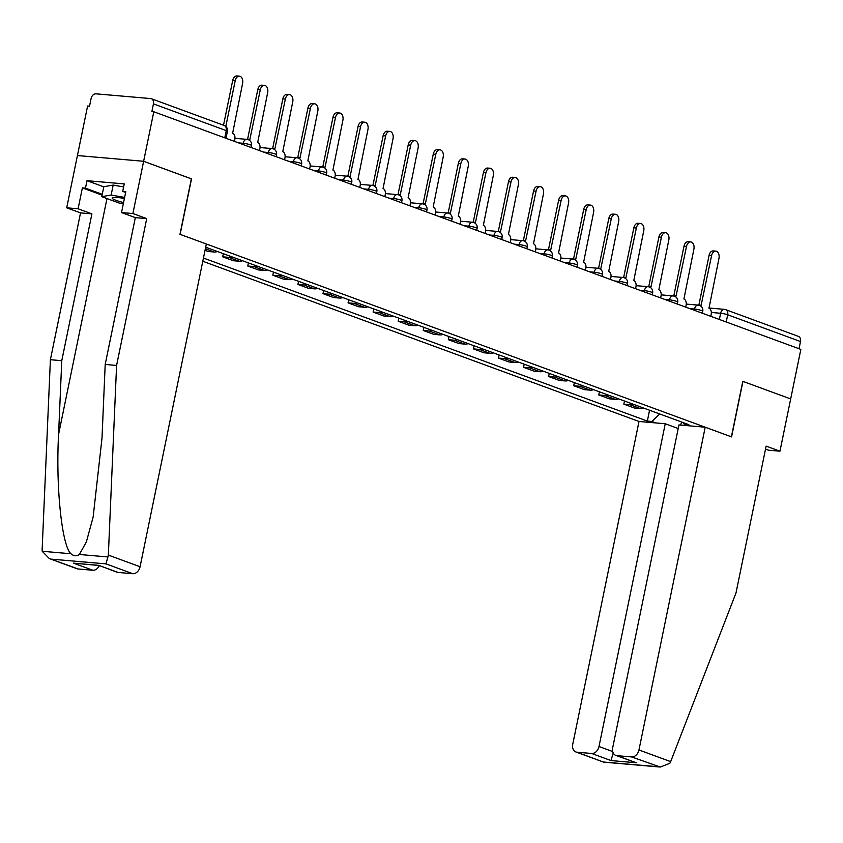 <?xml version="1.0" encoding="UTF-8"?>
<svg xmlns="http://www.w3.org/2000/svg" width="843" height="843" viewBox="0 0 843 843"><rect width="100%" height="100%" fill="white"/><g stroke="black" fill="none" stroke-linecap="round" stroke-linejoin="round"><path stroke-width="1.26" d="M202.784 261.267L639.005 421.479L572.745 744.243A7.692 5.722 -69.8 0 0 575.885 751.956A7.692 5.722 -69.8 0 0 577.002 752.209L591.67 753.473A7.692 5.722 -69.8 0 0 598.994 746.519L612.724 751.556M191.35 178.853L143.626 161.276L77.43 155.544L87.598 106.028L89.527 106.197L91.107 98.483A5.121 3.815 -69.8 0 1 95.986 93.836L150.612 98.568A5.121 3.815 -69.8 0 1 151.361 98.726L224.164 125.47A5.121 3.815 110.2 0 1 226.251 130.612L153.447 103.879A5.121 3.815 -69.8 0 0 151.361 98.726M765.528 449.087L768.574 450.204L779.954 451.184L800.85 349.402L153.795 111.761L143.626 161.276L77.43 155.544L66.702 207.81L78.093 208.79L91.908 213.869L80.528 212.889L66.702 207.81M191.519 178.874L180.128 234.365L731.397 436.832L742.788 381.342L790.681 398.929L742.946 381.394L731.555 436.895L705.201 427.211L638.952 749.975L670.67 761.629L669.858 763.294L660.269 767.046L631.628 756.94A7.692 5.722 -69.8 0 0 638.952 749.975M708.784 308.001L724.285 309.349A5.121 3.361 94.9 0 1 724.864 309.476A5.121 3.815 110.2 0 1 725.602 309.644L798.416 336.378A5.121 3.815 110.2 0 1 800.502 341.531L727.699 314.787A5.121 0.674 -168.4 0 0 720.628 313.269L711.334 312.468M799.027 348.739L800.502 341.531M153.447 103.879L151.866 111.592L153.795 111.761M206.83 247.642A11.791 8.778 110.2 0 1 205.502 248.011M205.028 250.329L208.232 251.499L214.111 252.015A11.791 8.778 -69.8 0 0 217.441 251.53M231.899 256.841A11.791 8.778 110.2 0 1 228.579 257.326L222.689 256.82L233.3 260.708L239.191 261.225A11.791 8.778 -69.8 0 0 242.51 260.74M223.332 253.701L222.689 256.82M256.978 266.051A11.791 8.778 110.2 0 1 253.648 266.536L247.768 266.019L258.369 269.918L264.259 270.424A11.791 8.778 -69.8 0 0 267.579 269.95M248.4 262.911L247.768 266.019M282.047 275.261A11.791 8.778 110.2 0 1 278.727 275.745L272.837 275.229L283.448 279.128L289.328 279.634A11.791 8.778 -69.8 0 0 292.658 279.159M273.48 272.11L272.837 275.229M307.115 284.47A11.791 8.778 110.2 0 1 303.796 284.955L297.906 284.439L308.517 288.338L314.407 288.843A11.791 8.778 -69.8 0 0 317.727 288.369M298.548 281.32L297.906 284.439M332.195 293.68A11.791 8.778 110.2 0 1 328.865 294.154L322.985 293.649L333.586 297.547L339.476 298.053A11.791 8.778 -69.8 0 0 342.795 297.579M323.617 290.529L322.985 293.649M357.263 302.89A11.791 8.778 110.2 0 1 353.944 303.364L348.054 302.858L358.665 306.757L364.545 307.263A11.791 8.778 -69.8 0 0 367.875 306.778M348.696 299.739L348.054 302.858M382.332 312.1A11.791 8.778 110.2 0 1 379.013 312.574L373.122 312.068L383.734 315.956L389.624 316.473A11.791 8.778 -69.8 0 0 392.943 315.988M373.765 308.949L373.122 312.068M407.411 321.309A11.791 8.778 110.2 0 1 404.082 321.784L398.202 321.278L408.802 325.166L414.693 325.683A11.791 8.778 -69.8 0 0 418.012 325.198M398.834 318.159L398.202 321.278M432.48 330.509A11.791 8.778 110.2 0 1 429.161 330.993L423.27 330.488L433.882 334.376L439.761 334.892A11.791 8.778 -69.8 0 0 443.091 334.408M423.913 327.369L423.27 330.488M457.549 339.718A11.791 8.778 110.2 0 1 454.229 340.203L448.339 339.687L458.95 343.586L464.841 344.092A11.791 8.778 -69.8 0 0 468.16 343.617M448.982 336.578L448.339 339.687M482.628 348.928A11.791 8.778 110.2 0 1 479.298 349.413L473.418 348.897L484.019 352.796L489.909 353.301A11.791 8.778 -69.8 0 0 493.229 352.827M474.051 345.778L473.418 348.897M507.697 358.138A11.791 8.778 110.2 0 1 504.377 358.623L498.487 358.106L509.098 362.005L514.978 362.511A11.791 8.778 -69.8 0 0 518.308 362.037M499.13 354.987L498.487 358.106M532.765 367.348A11.791 8.778 110.2 0 1 529.446 367.822L523.556 367.316L534.167 371.215L540.057 371.721A11.791 8.778 -69.8 0 0 543.377 371.247M524.198 364.197L523.556 367.316M557.845 376.558A11.791 8.778 110.2 0 1 554.515 377.032L548.635 376.526L559.236 380.425L565.126 380.931A11.791 8.778 -69.8 0 0 568.445 380.446M549.267 373.407L548.635 376.526M582.913 385.767A11.791 8.778 110.2 0 1 579.594 386.242L573.704 385.736L584.315 389.635L590.195 390.14A11.791 8.778 -69.8 0 0 593.525 389.656M574.346 382.617L573.704 385.736M607.982 394.977A11.791 8.778 110.2 0 1 604.663 395.451L598.772 394.945L609.384 398.834L615.264 399.35A11.791 8.778 -69.8 0 0 618.593 398.865M599.415 391.826L598.772 394.945M633.061 404.176A11.791 8.778 110.2 0 1 629.732 404.661L623.852 404.155L634.452 408.044L640.343 408.56A11.791 8.778 -69.8 0 0 643.662 408.075M624.484 401.036L623.852 404.155M683.452 422.691L684.295 424.271L688.836 424.661L205.671 247.21M684.295 424.271L688.31 425.747M655.886 422.944L651.871 421.468L659.742 413.976M203.448 258.042L647.34 421.079L651.871 421.468M649.563 410.246L647.34 421.079M681.555 421.995L680.67 425.083M234.417 141.371L234.818 139.422A5.121 3.361 94.9 0 0 232.626 133.257L242.594 83.404A5.89 3.857 94.9 0 0 239.412 76.165A5.89 3.857 94.9 0 0 235.208 80.686L225.808 126.461M223.511 125.228L232.7 80.464A5.89 3.857 -85.1 0 1 236.904 75.954L239.412 76.165M259.486 150.581L259.886 148.621A5.121 3.361 94.9 0 0 257.695 142.467L267.674 92.604A5.89 3.857 94.9 0 0 264.481 85.375A5.89 3.857 94.9 0 0 260.276 89.895L249.823 139.58A5.121 3.361 94.9 0 0 249.243 139.443A5.121 3.361 94.9 0 0 248.137 139.632M246.008 139.285A5.121 3.361 -85.1 0 1 246.736 139.232L249.243 139.443M247.579 139.306L257.768 89.674A5.89 3.857 -85.1 0 1 261.973 85.164L264.481 85.375M284.565 159.78L284.966 157.831A5.121 3.361 94.9 0 0 282.763 151.677L292.742 101.813A5.89 3.857 94.9 0 0 289.56 94.585A5.89 3.857 94.9 0 0 285.356 99.105L274.892 148.779A5.121 3.361 94.9 0 0 274.312 148.653A5.121 3.361 94.9 0 0 273.206 148.832M271.077 148.494A5.121 3.361 -85.1 0 1 271.804 148.442L274.312 148.653M272.658 148.516L282.837 98.884A5.89 3.857 -85.1 0 1 287.041 94.374L289.56 94.585M91.908 213.869L61.771 360.688L50.39 359.708L42.15 549.362L42.234 551.269L49.294 558.551L78.136 568.983A7.692 5.722 110.2 0 1 77.019 568.73L49.294 558.551M61.771 360.688L58.578 434.377C55.701 486.664 61.866 546.064 70.97 553.756C73.794 556.18 76.597 556.422 79.368 554.483L86.376 541.901L93.141 517.022L102.003 438.139L105.196 364.45L135.333 217.631L121.518 212.552L125.807 191.646L122.72 191.382L124.248 183.911L86.998 180.687L85.47 188.158L102.256 194.322M50.39 359.708L80.528 212.889M132.751 573.714L105.997 563.883L108.347 555.094L116.587 365.44L146.724 218.611L132.899 213.542L143.626 161.276L191.361 178.811L179.97 234.301L206.335 243.985L140.075 566.749A7.692 5.722 110.2 0 1 132.751 573.714L118.083 572.439A7.692 5.722 110.2 0 1 116.966 572.197L98.8 565.358L118.083 572.439M132.899 213.542L121.518 212.552M102.087 195.123L82.382 187.894L78.093 208.79M82.382 187.894L85.47 188.158M146.724 218.611L135.333 217.631M116.587 365.44L105.196 364.45M99.305 565.706A7.692 5.722 110.2 0 1 92.804 570.258L78.136 568.983M125.639 192.457L122.72 191.382M86.998 180.687L103.784 186.851M92.804 570.258L73.52 563.166L98.652 565.463M670.67 761.629L736.002 592.935L766.139 446.116L779.954 451.184M639.005 421.479L665.253 423.755L598.994 746.519M705.201 427.211L678.952 424.935L612.703 747.699A7.692 5.722 -69.8 0 0 615.843 755.423A7.692 5.722 -69.8 0 0 616.96 755.665L631.628 756.94M678.215 428.518L665.253 423.755M613.219 752.947L610.964 760.565L591.67 753.473M616.96 755.665L636.244 762.746L615.843 755.423M577.002 752.209L603.62 762.146L575.885 751.956M124.416 198.4A16.66 2.213 -168.4 0 0 118.052 197.568A16.66 2.213 -168.4 0 0 112.72 197.652A16.66 2.213 -168.4 0 0 123.563 202.562M121.013 197.894A11.402 1.507 -168.4 0 0 124.321 198.895M123.32 203.774L119.126 203.037L101.771 196.661L103.815 186.703L113.183 185.081L123.626 186.935M101.771 196.661L111.139 195.039L124.616 197.431M113.183 185.081L111.139 195.039M309.634 168.99L310.034 167.04A5.121 3.361 94.9 0 0 307.843 160.887L317.811 111.023A5.89 3.857 94.9 0 0 314.629 103.794A5.89 3.857 94.9 0 0 310.424 108.315L299.96 157.989A5.121 3.361 94.9 0 0 299.381 157.862A5.121 3.361 94.9 0 0 298.274 158.041M296.146 157.704A5.121 3.361 -85.1 0 1 296.873 157.641L299.381 157.862M297.727 157.715L307.916 108.094A5.89 3.857 -85.1 0 1 312.121 103.573L314.629 103.794M334.703 178.2L335.103 176.25A5.121 3.361 94.9 0 0 332.911 170.096L342.89 120.233A5.89 3.857 94.9 0 0 339.697 113.004A5.89 3.857 94.9 0 0 335.493 117.514L325.04 167.199A5.121 3.361 94.9 0 0 324.46 167.072A5.121 3.361 94.9 0 0 323.354 167.251M321.225 166.914A5.121 3.361 -85.1 0 1 321.952 166.851L324.46 167.072M322.795 166.925L332.985 117.303A5.89 3.857 -85.1 0 1 337.189 112.783L339.697 113.004M359.782 187.409L360.182 185.46A5.121 3.361 94.9 0 0 357.98 179.306L367.959 129.443A5.89 3.857 94.9 0 0 364.777 122.214A5.89 3.857 94.9 0 0 360.562 126.724L350.108 176.408A5.121 3.361 94.9 0 0 349.529 176.282A5.121 3.361 94.9 0 0 348.422 176.461M346.294 176.113A5.121 3.361 -85.1 0 1 347.021 176.061L349.529 176.282M347.874 176.134L358.054 126.513A5.89 3.857 -85.1 0 1 362.258 121.993L364.777 122.214M384.851 196.619L385.251 194.67A5.121 3.361 94.9 0 0 383.059 188.505L393.028 138.652A5.89 3.857 94.9 0 0 389.845 131.424A5.89 3.857 94.9 0 0 385.641 135.934L375.177 185.618A5.121 3.361 94.9 0 0 374.598 185.492A5.121 3.361 94.9 0 0 373.491 185.671M371.363 185.323A5.121 3.361 -85.1 0 1 372.09 185.27L374.598 185.492M372.943 185.344L383.133 135.723A5.89 3.857 -85.1 0 1 387.337 131.202L389.845 131.424M409.919 205.829L410.32 203.88A5.121 3.361 94.9 0 0 408.128 197.715L418.107 147.862A5.89 3.857 94.9 0 0 414.914 140.633A5.89 3.857 94.9 0 0 410.71 145.144L400.256 194.828A5.121 3.361 94.9 0 0 399.677 194.701A5.121 3.361 94.9 0 0 398.57 194.881M396.442 194.533A5.121 3.361 -85.1 0 1 397.169 194.48L399.677 194.701M398.012 194.554L408.202 144.922A5.89 3.857 -85.1 0 1 412.406 140.412L414.914 140.633M434.988 215.039L435.399 213.089A5.121 3.361 94.9 0 0 433.197 206.925L443.176 157.072A5.89 3.857 94.9 0 0 439.993 149.833A5.89 3.857 94.9 0 0 435.778 154.353L425.325 204.038A5.121 3.361 94.9 0 0 424.746 203.901A5.121 3.361 94.9 0 0 423.639 204.09M421.511 203.743A5.121 3.361 -85.1 0 1 422.238 203.69L424.746 203.901M423.091 203.764L433.27 154.132A5.89 3.857 -85.1 0 1 437.475 149.622L439.993 149.833M460.067 224.249L460.468 222.289A5.121 3.361 94.9 0 0 458.276 216.135L468.244 166.282A5.89 3.857 94.9 0 0 465.062 159.042A5.89 3.857 94.9 0 0 460.858 163.563L450.394 213.247A5.121 3.361 94.9 0 0 449.814 213.11A5.121 3.361 94.9 0 0 448.708 213.3M446.579 212.952A5.121 3.361 -85.1 0 1 447.306 212.9L449.814 213.11M448.16 212.973L458.35 163.342A5.89 3.857 -85.1 0 1 462.554 158.832L465.062 159.042M485.136 233.448L485.536 231.498A5.121 3.361 94.9 0 0 483.345 225.344L493.324 175.481A5.89 3.857 94.9 0 0 490.131 168.252A5.89 3.857 94.9 0 0 485.926 172.773L475.473 222.447A5.121 3.361 94.9 0 0 474.894 222.32A5.121 3.361 94.9 0 0 473.787 222.499M471.659 222.162A5.121 3.361 -85.1 0 1 472.386 222.109L474.894 222.32M473.229 222.183L483.418 172.552A5.89 3.857 -85.1 0 1 487.623 168.042L490.131 168.252M510.205 242.658L510.605 240.708A5.121 3.361 94.9 0 0 508.413 234.554L518.392 184.691A5.89 3.857 94.9 0 0 515.21 177.462A5.89 3.857 94.9 0 0 510.995 181.983L500.542 231.656A5.121 3.361 94.9 0 0 499.962 231.53A5.121 3.361 94.9 0 0 498.856 231.709M496.727 231.372A5.121 3.361 -85.1 0 1 497.454 231.309L499.962 231.53M498.308 231.382L508.487 181.761A5.89 3.857 -85.1 0 1 512.692 177.241L515.21 177.462M535.284 251.867L535.684 249.918A5.121 3.361 94.9 0 0 533.493 243.764L543.461 193.901A5.89 3.857 94.9 0 0 540.279 186.672A5.89 3.857 94.9 0 0 536.074 191.182L525.611 240.866A5.121 3.361 94.9 0 0 525.031 240.74A5.121 3.361 94.9 0 0 523.924 240.919M521.796 240.582A5.121 3.361 -85.1 0 1 522.523 240.518L525.031 240.74M523.377 240.592L533.566 190.971A5.89 3.857 -85.1 0 1 537.771 186.451L540.279 186.672M560.353 261.077L560.753 259.128A5.121 3.361 94.9 0 0 558.561 252.974L568.54 203.11A5.89 3.857 94.9 0 0 565.347 195.882A5.89 3.857 94.9 0 0 561.143 200.392L550.69 250.076A5.121 3.361 94.9 0 0 550.11 249.949A5.121 3.361 94.9 0 0 549.004 250.129M546.875 249.791A5.121 3.361 -85.1 0 1 547.602 249.728L550.11 249.949M548.445 249.802L558.635 200.181A5.89 3.857 -85.1 0 1 562.839 195.66L565.347 195.882M585.421 270.287L585.822 268.337A5.121 3.361 94.9 0 0 583.63 262.173L593.609 212.32A5.89 3.857 94.9 0 0 590.416 205.091A5.89 3.857 94.9 0 0 586.212 209.601L575.758 259.286A5.121 3.361 94.9 0 0 575.179 259.159A5.121 3.361 94.9 0 0 574.072 259.338M571.944 258.991A5.121 3.361 -85.1 0 1 572.671 258.938L575.179 259.159M573.525 259.012L583.704 209.391A5.89 3.857 -85.1 0 1 587.908 204.87L590.416 205.091M610.501 279.497L610.901 277.547A5.121 3.361 94.9 0 0 608.709 271.383L618.678 221.53A5.89 3.857 94.9 0 0 615.495 214.301A5.89 3.857 94.9 0 0 611.291 218.811L600.827 268.495A5.121 3.361 94.9 0 0 600.248 268.369A5.121 3.361 94.9 0 0 599.141 268.548M597.013 268.2A5.121 3.361 -85.1 0 1 597.74 268.148L600.248 268.369M598.593 268.222L608.783 218.59A5.89 3.857 -85.1 0 1 612.987 214.08L615.495 214.301M635.569 288.706L635.97 286.757A5.121 3.361 94.9 0 0 633.778 280.593L643.757 230.74A5.89 3.857 94.9 0 0 640.564 223.5A5.89 3.857 94.9 0 0 636.36 228.021L625.906 277.705A5.121 3.361 94.9 0 0 625.327 277.568A5.121 3.361 94.9 0 0 624.22 277.758M622.092 277.41A5.121 3.361 -85.1 0 1 622.819 277.358L625.327 277.568M623.662 277.431L633.852 227.8A5.89 3.857 -85.1 0 1 638.056 223.29L640.564 223.5M660.638 297.916L661.038 295.956A5.121 3.361 94.9 0 0 658.847 289.802L668.826 239.949A5.89 3.857 94.9 0 0 665.633 232.71A5.89 3.857 94.9 0 0 661.428 237.231L650.975 286.915A5.121 3.361 94.9 0 0 650.396 286.778A5.121 3.361 94.9 0 0 649.289 286.968M647.161 286.62A5.121 3.361 -85.1 0 1 647.888 286.567L650.396 286.778M648.741 286.641L658.92 237.009A5.89 3.857 -85.1 0 1 663.125 232.499L665.633 232.71M685.717 307.115L686.118 305.166A5.121 3.361 94.9 0 0 683.926 299.012L693.894 249.149A5.89 3.857 94.9 0 0 690.712 241.92A5.89 3.857 94.9 0 0 686.508 246.441L676.044 296.114A5.121 3.361 94.9 0 0 675.464 295.988A5.121 3.361 94.9 0 0 674.358 296.167M672.229 295.83A5.121 3.361 -85.1 0 1 672.956 295.777L675.464 295.988M673.81 295.851L684 246.219A5.89 3.857 -85.1 0 1 688.204 241.709L690.712 241.92M710.786 316.325L711.186 314.376A5.121 3.361 94.9 0 0 708.995 308.222L718.974 258.358A5.89 3.857 94.9 0 0 715.781 251.13A5.89 3.857 94.9 0 0 711.576 255.65L701.123 305.324A5.121 3.361 94.9 0 0 700.544 305.198A5.121 3.361 94.9 0 0 699.437 305.377M697.309 305.04A5.121 3.361 -85.1 0 1 698.036 304.976L700.544 305.198M698.879 305.05L709.068 255.429A5.89 3.857 -85.1 0 1 713.273 250.908L715.781 251.13M702.356 313.238L702.767 311.246A5.121 0.674 -168.4 0 0 701.608 310.551A5.121 0.674 -168.4 0 0 694.527 309.044L689.837 308.633M694.274 310.266L694.527 309.044A5.121 3.361 -85.1 0 1 698.183 305.113A5.121 3.361 -85.1 0 1 698.763 305.24M677.287 304.028L677.698 302.047A5.121 0.674 -168.4 0 0 676.529 301.341A5.121 0.674 -168.4 0 0 669.458 299.834L664.758 299.423M669.205 301.056L669.458 299.834A5.121 3.361 -85.1 0 1 673.114 295.904A5.121 3.361 -85.1 0 1 673.694 296.03M652.219 294.818L652.619 292.837A5.121 0.674 -168.4 0 0 651.46 292.142A5.121 0.674 -168.4 0 0 644.389 290.624L639.689 290.213M644.136 291.847L644.389 290.624A5.121 3.361 -85.1 0 1 648.046 286.694A5.121 3.361 -85.1 0 1 648.625 286.831M627.139 285.608L627.55 283.627A5.121 0.674 -168.4 0 0 626.391 282.932A5.121 0.674 -168.4 0 0 619.31 281.414L614.621 281.004M619.057 282.637L619.31 281.414A5.121 3.361 -85.1 0 1 622.966 277.484A5.121 3.361 -85.1 0 1 623.546 277.621M602.071 276.399L602.482 274.418A5.121 0.674 -168.4 0 0 601.312 273.722A5.121 0.674 -168.4 0 0 594.241 272.205L589.542 271.804M593.988 273.427L594.241 272.205A5.121 3.361 -85.1 0 1 597.898 268.274A5.121 3.361 -85.1 0 1 598.477 268.411M577.002 267.189L577.402 265.208A5.121 0.674 -168.4 0 0 576.243 264.512A5.121 0.674 -168.4 0 0 569.173 262.995L564.473 262.594M568.92 264.228L569.173 262.995A5.121 3.361 -85.1 0 1 572.829 259.075A5.121 3.361 -85.1 0 1 573.409 259.201M551.923 257.979L552.334 255.998A5.121 0.674 -168.4 0 0 551.174 255.303A5.121 0.674 -168.4 0 0 544.093 253.785L539.404 253.385M543.84 255.018L544.093 253.785A5.121 3.361 -85.1 0 1 547.75 249.865A5.121 3.361 -85.1 0 1 548.329 249.992M526.854 248.769L527.265 246.788A5.121 0.674 -168.4 0 0 526.095 246.093A5.121 0.674 -168.4 0 0 519.025 244.575L514.325 244.175M518.772 245.808L519.025 244.575A5.121 3.361 -85.1 0 1 522.681 240.655A5.121 3.361 -85.1 0 1 523.261 240.782M501.785 239.57L502.186 237.578A5.121 0.674 -168.4 0 0 501.027 236.883A5.121 0.674 -168.4 0 0 493.956 235.376L489.256 234.965M493.703 236.598L493.956 235.376A5.121 3.361 -85.1 0 1 497.612 231.446A5.121 3.361 -85.1 0 1 498.192 231.572M476.706 230.36L477.117 228.379A5.121 0.674 -168.4 0 0 475.958 227.673A5.121 0.674 -168.4 0 0 468.877 226.166L464.187 225.755M468.624 227.389L468.877 226.166A5.121 3.361 -85.1 0 1 472.533 222.236A5.121 3.361 -85.1 0 1 473.113 222.362M451.637 221.151L452.048 219.169A5.121 0.674 -168.4 0 0 450.879 218.474A5.121 0.674 -168.4 0 0 443.808 216.957L439.108 216.546M443.555 218.179L443.808 216.957A5.121 3.361 -85.1 0 1 447.464 213.026A5.121 3.361 -85.1 0 1 448.044 213.163M426.569 211.941L426.969 209.96A5.121 0.674 -168.4 0 0 425.81 209.264A5.121 0.674 -168.4 0 0 418.739 207.747L414.039 207.336M418.486 208.969L418.739 207.747A5.121 3.361 -85.1 0 1 422.396 203.816A5.121 3.361 -85.1 0 1 422.975 203.953M401.489 202.731L401.9 200.75A5.121 0.674 -168.4 0 0 400.741 200.054A5.121 0.674 -168.4 0 0 393.66 198.537L388.971 198.137M393.407 199.759L393.66 198.537A5.121 3.361 -85.1 0 1 397.316 194.607A5.121 3.361 -85.1 0 1 397.896 194.744M376.421 193.521L376.832 191.54A5.121 0.674 -168.4 0 0 375.662 190.845A5.121 0.674 -168.4 0 0 368.591 189.327L363.891 188.927M368.338 190.56L368.591 189.327A5.121 3.361 -85.1 0 1 372.248 185.407A5.121 3.361 -85.1 0 1 372.827 185.534M351.352 184.311L351.752 182.33A5.121 0.674 -168.4 0 0 350.593 181.635A5.121 0.674 -168.4 0 0 343.522 180.117L338.823 179.717M343.27 181.35L343.522 180.117A5.121 3.361 -85.1 0 1 347.179 176.198A5.121 3.361 -85.1 0 1 347.759 176.324M326.273 175.102L326.684 173.121A5.121 0.674 -168.4 0 0 325.524 172.425A5.121 0.674 -168.4 0 0 318.443 170.908L313.754 170.507M318.19 172.141L318.443 170.908A5.121 3.361 -85.1 0 1 322.1 166.988A5.121 3.361 -85.1 0 1 322.679 167.114M301.204 165.902L301.615 163.911A5.121 0.674 -168.4 0 0 300.445 163.215A5.121 0.674 -168.4 0 0 293.375 161.708L288.675 161.298M293.122 162.931L293.375 161.708A5.121 3.361 -85.1 0 1 297.031 157.778A5.121 3.361 -85.1 0 1 297.611 157.904M276.135 156.693L276.536 154.712A5.121 0.674 -168.4 0 0 275.376 154.006A5.121 0.674 -168.4 0 0 268.306 152.499L263.606 152.088M268.053 153.721L268.306 152.499A5.121 3.361 -85.1 0 1 271.962 148.568A5.121 3.361 -85.1 0 1 272.542 148.695M251.056 147.483L251.467 145.502A5.121 0.674 -168.4 0 0 250.308 144.806A5.121 0.674 -168.4 0 0 243.227 143.289L238.537 142.878M242.974 144.511L243.227 143.289A5.121 3.361 -85.1 0 1 246.883 139.358A5.121 3.361 -85.1 0 1 247.463 139.495M719.353 319.476L720.628 313.269A5.121 3.361 94.9 0 1 724.285 309.349A5.121 5.121 0 0 1 725.602 309.644A5.121 3.815 110.2 0 1 727.699 314.787L726.213 321.994M615.264 399.35L604.663 395.451M590.195 390.14L579.594 386.242M565.126 380.931L554.515 377.032M540.057 371.721L529.446 367.822M514.978 362.511L504.377 358.623M489.909 353.301L479.298 349.413M464.841 344.092L454.229 340.203M439.761 334.892L429.161 330.993M414.693 325.683L404.082 321.784M389.624 316.473L379.013 312.574M364.545 307.263L353.944 303.364M339.476 298.053L328.865 294.154M314.407 288.843L303.796 284.955M289.328 279.634L278.727 275.745M264.259 270.424L253.648 266.536M239.191 261.225L228.579 257.326M214.111 252.015L205.344 248.79M640.343 408.56L629.732 404.661M225.987 138.273L227.42 131.308A5.121 0.674 -168.4 0 0 226.251 130.612L224.775 137.831M235.208 80.686L232.7 80.464M260.276 89.895L257.768 89.674M285.356 99.105L282.837 98.884M42.234 551.269L70.97 553.756M79.368 554.483L108.104 556.97M105.997 563.883L51.37 559.151M73.52 563.166L98.8 565.358M108.347 555.094L140.075 566.749M106.977 198.569L58.578 434.377M603.767 762.04L658.383 766.761M636.244 762.746L610.964 760.565M310.424 108.315L307.916 108.094M335.493 117.514L332.985 117.303M360.562 126.724L358.054 126.513M385.641 135.934L383.133 135.723M410.71 145.144L408.202 144.922M435.778 154.353L433.27 154.132M460.858 163.563L458.35 163.342M485.926 172.773L483.418 172.552M510.995 181.983L508.487 181.761M536.074 191.182L533.566 190.971M561.143 200.392L558.635 200.181M586.212 209.601L583.704 209.391M611.291 218.811L608.783 218.59M636.36 228.021L633.852 227.8M661.428 237.231L658.92 237.009M686.508 246.441L684 246.219M711.576 255.65L709.068 255.429M251.467 145.502A5.121 5.121 0 0 0 246.883 139.358L234.965 138.326M276.536 154.712A5.121 5.121 0 0 0 271.962 148.568L260.034 147.536M301.615 163.911A5.121 5.121 0 0 0 297.031 157.778L285.103 156.745M326.684 173.121A5.121 5.121 0 0 0 322.1 166.988L310.182 165.955M351.752 182.33A5.121 5.121 0 0 0 347.179 176.198L335.251 175.165M376.832 191.54A5.121 5.121 0 0 0 372.248 185.407L360.319 184.375M401.9 200.75A5.121 5.121 0 0 0 397.316 194.607L385.399 193.574M426.969 209.96A5.121 5.121 0 0 0 422.396 203.816L410.467 202.784M452.048 219.169A5.121 5.121 0 0 0 447.464 213.026L435.536 211.993M477.117 228.379A5.121 5.121 0 0 0 472.533 222.236L460.605 221.203M502.186 237.578A5.121 5.121 0 0 0 497.612 231.446L485.684 230.413M527.265 246.788A5.121 5.121 0 0 0 522.681 240.655L510.753 239.623M552.334 255.998A5.121 5.121 0 0 0 547.75 249.865L535.821 248.833M577.402 265.208A5.121 5.121 0 0 0 572.829 259.075L560.901 258.042M602.482 274.418A5.121 5.121 0 0 0 597.898 268.274L585.969 267.252M627.55 283.627A5.121 5.121 0 0 0 622.966 277.484L611.038 276.451M652.619 292.837A5.121 5.121 0 0 0 648.046 286.694L636.117 285.661M677.698 302.047A5.121 5.121 0 0 0 673.114 295.904L661.186 294.871M702.767 311.246A5.121 5.121 0 0 0 698.183 305.113L686.255 304.081M227.42 131.308A5.121 5.121 0 0 0 224.164 125.47M603.62 762.146L660.269 767.046"/></g></svg>

